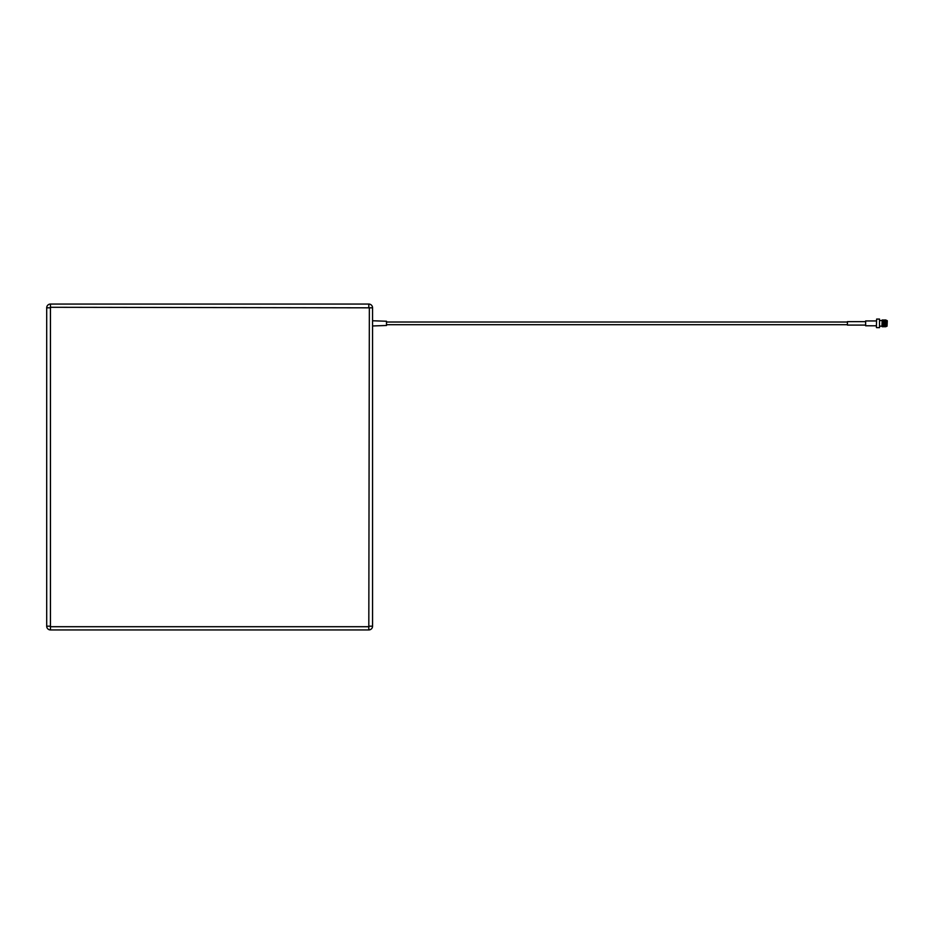 <?xml version="1.0" encoding="UTF-8"?>
<svg xmlns="http://www.w3.org/2000/svg" width="934" height="934" viewBox="0 0 934 934"><rect width="100%" height="100%" fill="white"/><g stroke="black" fill="none" stroke-linecap="round" stroke-linejoin="round"><path stroke-width="1.4" d="M887.3 320.794L887.031 326.199L887.3 320.794M881.941 326.468L882.21 319.988L881.941 326.468M879.524 319.078L879.524 327.647L879.524 319.078L876.629 319.078L876.372 327.379L876.629 319.078M885.607 319.988L885.736 326.737L885.957 321.062M882.7 321.086L882.817 322.744M886.226 326.199L887.031 326.199M886.226 320.525L887.031 320.525M881.941 320.572L879.793 320.572M881.941 326.153L879.793 326.153M879.524 327.647L876.629 327.647M876.372 320.946L865.643 320.946L865.643 325.779L876.372 325.779M865.643 321.646L847.43 321.646L847.43 325.079L865.643 325.079M847.43 322.02L386.501 322.02M847.43 324.705L386.501 324.705M372.561 320.759L386.501 321.249L386.501 325.476L372.561 325.966M885.957 321.331L885.957 319.988M885.736 326.737L885.677 325.662M884.837 321.529L885.269 319.988L885.444 326.737L885.374 320.175L885.595 325.662M884.743 321.086L885.397 326.737M884.883 319.988L884.907 325.639M884.591 319.988L884.72 326.737L884.696 320.175M884.253 319.988L884.416 326.737M883.914 319.988L884.229 325.639M883.564 319.988L884.031 326.737M882.852 319.988L883.015 326.737L882.887 319.988L883.692 326.737M882.607 321.529L883.354 326.737M882.677 326.737L882.618 325.195M885.42 321.062L885.49 325.662M885.572 319.988L885.339 321.062M884.054 321.086L884.159 323.9M884.159 321.529L884.019 320.175M883.506 326.55L883.459 325.195M882.548 319.988L882.793 323.9M882.21 326.737L882.21 319.988L882.432 325.195M368.813 307.286L368.813 304.064A3.748 3.748 0 0 1 372.561 307.823L372.561 626.177A3.748 3.748 0 0 1 368.813 629.936L50.448 629.936A3.748 3.748 0 0 1 46.7 626.177L46.7 307.823A3.748 3.748 0 0 1 50.448 304.064L368.813 304.064A3.748 3.748 0 0 1 372.561 307.823L50.448 307.286L50.448 626.714L368.813 626.714L369.35 307.823M882.992 320.175L883.167 326.55M885.035 320.175L885.21 326.55M885.724 320.175L885.887 326.55M882.396 320.175L882.49 326.55M883.085 320.175L883.249 326.55M883.377 321.086L883.587 326.55M883.681 320.175L883.926 326.55M884.358 320.175L884.72 326.737M885.117 320.175L885.292 326.55M885.806 320.175L886.039 326.666M49.911 307.823L46.7 307.823A3.748 3.748 0 0 1 50.448 304.064L50.448 307.286M50.448 626.714L50.448 629.936A3.748 3.748 0 0 1 46.7 626.177L49.911 626.177M369.35 626.177L372.561 626.177A3.748 3.748 0 0 1 368.813 629.936L368.813 626.714"/></g></svg>
